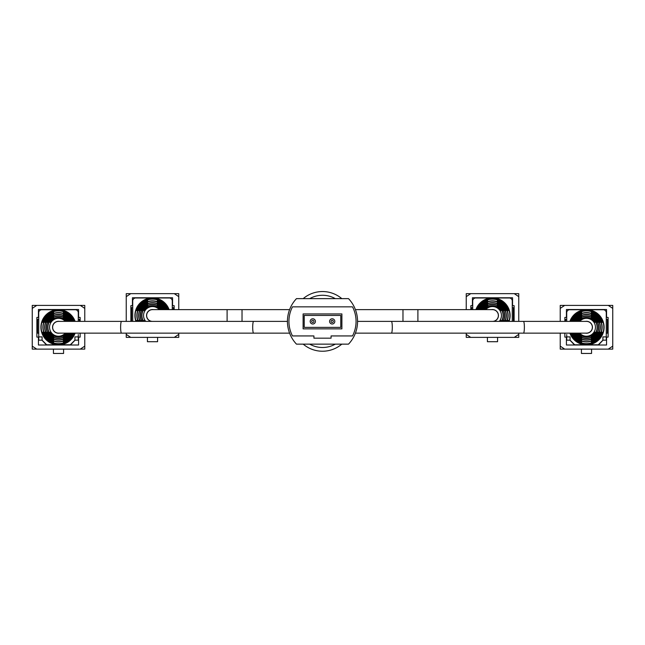 <?xml version="1.0" encoding="UTF-8"?>
<svg xmlns="http://www.w3.org/2000/svg" width="645" height="645" viewBox="0 0 645 645"><rect width="100%" height="100%" fill="white"/><g stroke="black" fill="none" stroke-linecap="round" stroke-linejoin="round"><path stroke-width="0.97" d="M303.19 344.14A29.839 29.839 0 0 0 341.81 344.14M341.81 298.635A29.839 29.839 0 0 0 303.19 298.635A29.839 29.839 0 0 1 341.81 298.635M355.411 333.142L391.394 333.142A5.878 0.911 90 0 0 392.305 327.265A5.878 0.911 90 0 0 391.394 321.387L586.49 321.387A5.878 5.878 0 0 1 592.368 327.265A5.878 5.878 0 0 1 586.49 333.142A5.878 5.878 0 0 0 592.368 327.265M287.436 321.387L253.606 321.387A5.878 0.911 -90 0 0 252.695 327.265A5.878 0.911 -90 0 0 253.606 333.142L58.51 333.142A5.878 5.878 0 0 1 52.632 327.265A5.878 5.878 0 0 1 58.51 321.387A5.878 5.878 0 0 0 52.632 327.265M402.972 321.387L402.972 309.64L492.498 309.64A5.878 5.878 0 0 1 498.367 315.518A5.878 5.878 0 0 1 492.498 321.387A5.878 5.878 0 0 0 498.367 315.518M152.502 321.387A5.878 5.878 0 0 1 146.633 315.518A5.878 5.878 0 0 1 152.502 309.64A5.878 5.878 0 0 0 146.633 315.518M312.801 318.783A2.612 2.612 0 0 1 315.413 321.387A2.612 2.612 0 0 1 312.801 324A2.612 2.612 0 0 1 310.189 321.387A2.612 2.612 0 0 1 312.801 318.783A2.612 2.612 0 0 0 310.189 321.387A2.612 2.612 0 0 0 312.801 324M332.199 318.783A2.612 2.612 0 0 1 334.811 321.387A2.612 2.612 0 0 1 332.199 324A2.612 2.612 0 0 1 329.587 321.387A2.612 2.612 0 0 1 332.199 318.783A2.612 2.612 0 0 0 329.587 321.387A2.612 2.612 0 0 0 332.199 324M340.778 327.362L340.778 315.421L304.222 315.421L304.222 327.362L340.778 327.362M296.482 298.635A33.137 33.137 0 0 0 296.482 344.14L348.518 344.14A33.137 33.137 0 0 0 348.518 298.635L296.482 298.635M292.475 335.94L313.922 335.94L313.922 338.173L331.079 338.173L331.079 335.94L352.525 335.94A31.645 31.645 0 0 0 352.525 306.843L292.475 306.843A31.645 31.645 0 0 0 292.475 335.94M341.898 328.853L341.898 313.93L303.102 313.93L303.102 328.853L341.898 328.853M80.294 349.122L84.769 349.122L84.769 346.139L80.294 349.122L36.725 349.122L32.25 346.139L32.25 308.391L36.725 305.408L80.294 305.408L84.769 308.391L84.769 305.408L80.294 305.408M32.25 346.139L32.25 349.122L36.725 349.122M84.769 308.391L84.769 321.387M84.769 333.142L84.769 346.139M80.141 321.387L80.141 317.421L78.577 317.421L78.577 309.511L38.442 309.511L38.442 317.421L36.878 317.421L36.878 337.109L38.442 337.109L38.442 345.019L78.577 345.019L78.577 337.109L80.141 337.109L80.141 333.142M70.442 345.019L75.07 340.173M41.949 340.173L46.577 345.019M36.725 305.408L32.25 305.408L32.25 308.391M53.438 349.122L53.438 353.452L63.581 353.452L63.581 349.122M56.889 344.793L46.722 344.793L42.094 340.173L42.094 336.892L42.094 340.173L38.74 340.173L38.74 312.72L38.74 334.497M74.925 336.892L78.279 336.892L78.279 340.173L74.925 340.173L74.925 336.892L74.925 340.173L70.297 344.793L60.13 344.793M63.137 310.277L63.137 309.737L75.296 309.737A2.983 2.983 0 0 1 78.279 312.72L78.279 321.387L78.279 312.72M53.882 344.793L53.882 344.253M78.279 336.892L78.279 334.497M63.137 344.793L63.137 344.253M38.74 312.72A2.983 2.983 0 0 1 41.723 309.737L56.889 309.737M63.137 309.737L60.13 309.737M38.74 336.892L42.094 336.892M53.882 310.277L53.882 309.737M79.4 333.142L78.279 333.159M79.4 321.387L79.4 319.428L78.279 319.428M38.74 319.428L37.62 319.428L37.62 333.159L38.74 333.159M75.102 333.142A17.608 17.608 0 0 1 40.901 327.265A17.608 17.608 0 0 1 63.355 310.342L63.355 310.584A17.375 17.375 0 0 1 74.86 321.387M59.566 321.387A5.966 5.966 0 0 0 52.543 327.265A5.966 5.966 0 0 0 59.566 333.142M66.403 333.142A9.844 9.844 0 0 1 49.988 332.191L50.262 332.191A9.611 9.611 0 0 0 66.112 333.142M71.942 333.142A14.658 14.658 0 0 1 44.699 332.191L44.948 332.191A14.424 14.424 0 0 0 71.684 333.142M74.062 333.142A16.625 16.625 0 0 1 42.635 332.191L42.876 332.191A16.391 16.391 0 0 0 73.812 333.142M69.974 333.142A12.884 12.884 0 0 1 46.609 332.191L46.859 332.191A12.65 12.65 0 0 0 69.708 333.142M68.152 333.142A11.287 11.287 0 0 1 48.351 332.191L48.609 332.191A11.054 11.054 0 0 0 67.878 333.142M65.266 333.142A8.949 8.949 0 0 1 49.56 327.265A8.949 8.949 0 0 1 65.266 321.387M53.664 336.682A10.586 10.586 0 0 1 53.664 317.848L53.664 317.59A10.82 10.82 0 0 0 53.664 336.94L53.664 336.682M53.664 338.286A12.037 12.037 0 0 1 53.664 316.244L53.664 315.994A12.271 12.271 0 0 0 53.664 338.536L53.664 338.415M53.664 340.004A13.634 13.634 0 0 1 53.664 314.526L53.664 314.276A13.867 13.867 0 0 0 53.664 340.254L53.664 340.254M53.664 341.89A15.407 15.407 0 0 1 53.664 312.64L53.664 312.398A15.641 15.641 0 0 0 53.664 342.132L53.664 342.132M53.664 343.946L53.664 343.946A17.375 17.375 0 0 1 53.664 310.584L53.664 310.342M63.355 343.946L63.355 343.946A17.375 17.375 0 0 0 74.86 333.142M72.756 333.142A15.407 15.407 0 0 1 63.355 341.89L63.355 342.132A15.641 15.641 0 0 0 73.006 333.142M70.805 333.142A13.634 13.634 0 0 1 63.355 340.004L63.355 340.254A13.867 13.867 0 0 0 71.063 333.142M69.015 333.142A12.037 12.037 0 0 1 63.355 338.286L63.355 338.536A12.271 12.271 0 0 0 69.289 333.142M67.322 333.142A10.586 10.586 0 0 1 63.355 336.682L63.355 336.94A10.82 10.82 0 0 0 67.596 333.142M67.596 321.387A10.82 10.82 0 0 0 63.355 317.59L63.355 317.848A10.586 10.586 0 0 1 67.322 321.387M69.289 321.387A12.271 12.271 0 0 0 63.355 315.994L63.355 316.244A12.037 12.037 0 0 1 69.015 321.387M71.063 321.387A13.867 13.867 0 0 0 63.355 314.276L63.355 314.526A13.634 13.634 0 0 1 70.805 321.387M73.006 321.387A15.641 15.641 0 0 0 63.355 312.398L63.355 312.64A15.407 15.407 0 0 1 72.756 321.387M73.812 321.387A16.391 16.391 0 0 0 42.876 322.339L42.635 322.339A16.625 16.625 0 0 1 74.062 321.387M69.708 321.387A12.65 12.65 0 0 0 46.859 322.339L46.609 322.339A12.884 12.884 0 0 1 69.974 321.387M71.684 321.387A14.424 14.424 0 0 0 44.948 322.339L44.699 322.339A14.658 14.658 0 0 1 71.942 321.387M67.878 321.387A11.054 11.054 0 0 0 48.609 322.339L48.351 322.339A11.287 11.287 0 0 1 68.152 321.387M66.112 321.387A9.611 9.611 0 0 0 50.262 322.339L49.988 322.339A9.844 9.844 0 0 1 66.403 321.387M63.355 310.584L63.355 310.342A17.608 17.608 0 0 1 75.102 321.387M53.664 317.066L53.664 316.244M174.287 337.375L178.762 337.375L178.762 334.392L174.287 337.375L130.725 337.375L126.243 334.392L126.243 333.142M126.243 321.387L126.243 296.644L130.725 293.66L174.287 293.66L178.762 296.644L178.762 293.66L174.287 293.66M126.243 334.392L126.243 337.375L130.725 337.375M178.762 296.644L178.762 309.64M178.762 333.142L178.762 334.392M174.142 309.64L174.142 305.666L172.57 305.666L172.57 297.764L132.435 297.764L132.435 305.666L130.87 305.666L130.87 321.387M132.435 333.142L172.57 333.142M130.725 293.66L126.243 293.66L126.243 296.644M147.431 337.375L147.431 341.705L157.582 341.705L157.582 337.375M132.733 321.387L132.733 300.973L132.733 321.387M157.13 298.53L157.13 297.982L169.288 297.982A2.983 2.983 0 0 1 172.271 300.973L172.271 309.64L172.271 300.973M132.733 300.973A2.983 2.983 0 0 1 135.724 297.982L150.89 297.982M157.13 297.982L154.123 297.982M147.882 298.53L147.882 297.982M173.392 309.64L173.392 307.681L172.271 307.681M131.62 321.387L131.62 307.681L132.733 307.681M135.91 321.387A17.608 17.608 0 0 1 157.356 298.595L157.356 298.837A17.375 17.375 0 0 1 168.853 309.64M153.558 309.64A5.966 5.966 0 0 0 146.56 314.986A5.966 5.966 0 0 0 151.454 321.387M144.609 321.387A9.844 9.844 0 0 1 143.988 320.444L144.254 320.444A9.611 9.611 0 0 0 144.907 321.387M139.078 321.387A14.658 14.658 0 0 1 138.699 320.444L138.949 320.444A14.424 14.424 0 0 0 139.328 321.387M136.958 321.387A16.625 16.625 0 0 1 136.627 320.444L136.877 320.444A16.391 16.391 0 0 0 137.208 321.387M141.045 321.387A12.884 12.884 0 0 1 140.602 320.444L140.852 320.444A12.65 12.65 0 0 0 141.303 321.387M142.859 321.387A11.287 11.287 0 0 1 142.343 320.444L142.601 320.444A11.054 11.054 0 0 0 143.142 321.387M145.754 321.387A8.949 8.949 0 0 1 149.366 307.133A8.949 8.949 0 0 1 159.259 309.64M143.698 321.387A10.586 10.586 0 0 1 147.657 306.101L147.657 305.843A10.82 10.82 0 0 0 143.416 321.387M141.997 321.387A12.037 12.037 0 0 1 147.657 304.496L147.657 304.238A12.271 12.271 0 0 0 141.731 321.387M140.207 321.387A13.634 13.634 0 0 1 147.657 302.779L147.657 302.529A13.867 13.867 0 0 0 139.949 321.387M138.264 321.387A15.407 15.407 0 0 1 147.657 300.892L147.657 300.643A15.641 15.641 0 0 0 138.006 321.387M136.16 321.387A17.375 17.375 0 0 1 147.657 298.837L147.657 298.595M161.597 309.64A10.82 10.82 0 0 0 157.356 305.843L157.356 306.101A10.586 10.586 0 0 1 161.315 309.64M163.282 309.64A12.271 12.271 0 0 0 157.356 304.238L157.356 304.496A12.037 12.037 0 0 1 163.016 309.64M165.064 309.64A13.867 13.867 0 0 0 157.356 302.529L157.356 302.779A13.634 13.634 0 0 1 164.806 309.64M166.999 309.64A15.641 15.641 0 0 0 157.356 300.643L157.356 300.892A15.407 15.407 0 0 1 166.749 309.64M167.805 309.64A16.391 16.391 0 0 0 136.877 310.592L136.627 310.592A16.625 16.625 0 0 1 168.055 309.64M163.709 309.64A12.65 12.65 0 0 0 140.852 310.592L140.602 310.592A12.884 12.884 0 0 1 163.967 309.64M165.676 309.64A14.424 14.424 0 0 0 138.949 310.592L138.699 310.592A14.658 14.658 0 0 1 165.934 309.64M161.871 309.64A11.054 11.054 0 0 0 142.601 310.592L142.343 310.592A11.287 11.287 0 0 1 162.145 309.64M160.105 309.64A9.611 9.611 0 0 0 144.254 310.592L143.988 310.592A9.844 9.844 0 0 1 160.403 309.64M157.356 298.837L157.356 298.595A17.608 17.608 0 0 1 169.103 309.64M147.657 305.319L147.657 304.496M514.275 337.375L518.757 337.375L518.757 334.392L514.275 337.375L470.713 337.375L466.238 334.392L466.238 333.142M466.238 309.64L466.238 296.644L470.713 293.66L514.275 293.66L518.757 296.644L518.757 293.66L514.275 293.66M466.238 334.392L466.238 337.375L470.713 337.375M518.757 296.644L518.757 321.387M518.757 333.142L518.757 334.392M514.13 321.387L514.13 305.666L512.565 305.666L512.565 297.764L472.43 297.764L472.43 305.666L470.858 305.666L470.858 309.64M472.43 333.142L512.565 333.142M470.713 293.66L466.238 293.66L466.238 296.644M487.418 337.375L487.418 341.705L497.569 341.705L497.569 337.375M472.729 309.64L472.729 300.973L472.729 309.64M497.118 298.53L497.118 297.982L509.276 297.982A2.983 2.983 0 0 1 512.267 300.973L512.267 321.387L512.267 300.973M472.729 300.973A2.983 2.983 0 0 1 475.712 297.982L490.877 297.982M497.118 297.982L494.11 297.982M487.87 298.53L487.87 297.982M513.38 321.387L513.38 307.681L512.267 307.681M471.608 309.64L471.608 307.681L472.729 307.681M475.897 309.64A17.608 17.608 0 0 1 510.098 315.518A17.608 17.608 0 0 1 509.09 321.387M493.546 321.387A5.966 5.966 0 0 0 492.498 309.552A5.966 5.966 0 0 0 491.442 309.64M500.093 321.387A9.611 9.611 0 0 0 500.746 320.444L501.012 320.444A9.844 9.844 0 0 1 500.391 321.387M505.672 321.387A14.424 14.424 0 0 0 506.051 320.444L506.301 320.444A14.658 14.658 0 0 1 505.922 321.387M507.792 321.387A16.391 16.391 0 0 0 508.123 320.444L508.373 320.444A16.625 16.625 0 0 1 508.042 321.387M503.697 321.387A12.65 12.65 0 0 0 504.148 320.444L504.398 320.444A12.884 12.884 0 0 1 503.955 321.387M501.858 321.387A11.054 11.054 0 0 0 502.399 320.444L502.657 320.444A11.287 11.287 0 0 1 502.141 321.387M485.741 309.64A8.949 8.949 0 0 1 501.447 315.518A8.949 8.949 0 0 1 499.246 321.387M497.343 298.837L497.343 298.837A17.375 17.375 0 0 1 508.841 321.387M506.994 321.387A15.641 15.641 0 0 0 497.343 300.643L497.343 300.892A15.407 15.407 0 0 1 506.736 321.387M505.051 321.387A13.867 13.867 0 0 0 497.343 302.529L497.343 302.779A13.634 13.634 0 0 1 504.793 321.387M503.269 321.387A12.271 12.271 0 0 0 497.343 304.238L497.343 304.496A12.037 12.037 0 0 1 503.003 321.387M501.584 321.387A10.82 10.82 0 0 0 497.343 305.843L497.343 306.101A10.586 10.586 0 0 1 501.302 321.387M487.644 298.595L487.644 298.837A17.375 17.375 0 0 0 476.147 309.64M487.644 300.643L487.644 300.643A15.641 15.641 0 0 0 478.001 309.64M478.251 309.64A15.407 15.407 0 0 1 487.644 300.892M487.644 302.529L487.644 302.529A13.867 13.867 0 0 0 479.936 309.64M480.194 309.64A13.634 13.634 0 0 1 487.644 302.779M481.984 309.64A12.037 12.037 0 0 1 487.644 304.496L487.644 304.238A12.271 12.271 0 0 0 481.718 309.64M483.685 309.64A10.586 10.586 0 0 1 487.644 306.101L487.644 305.843A10.82 10.82 0 0 0 483.403 309.64M477.195 309.64A16.391 16.391 0 0 1 508.123 310.592L508.373 310.592A16.625 16.625 0 0 0 476.945 309.64M481.291 309.64A12.65 12.65 0 0 1 504.148 310.592L504.398 310.592A12.884 12.884 0 0 0 481.033 309.64M479.324 309.64A14.424 14.424 0 0 1 506.051 310.592L506.301 310.592A14.658 14.658 0 0 0 479.066 309.64M483.129 309.64A11.054 11.054 0 0 1 502.399 310.592L502.657 310.592A11.287 11.287 0 0 0 482.855 309.64M484.895 309.64A9.611 9.611 0 0 1 500.746 310.592L501.012 310.592A9.844 9.844 0 0 0 484.597 309.64M487.644 305.319L487.644 304.496M608.275 349.122L612.75 349.122L612.75 346.139L608.275 349.122L564.706 349.122L560.231 346.139L560.231 333.142M560.231 321.387L560.231 308.391L564.706 305.408L608.275 305.408L612.75 308.391L612.75 305.408L608.275 305.408M560.231 346.139L560.231 349.122L564.706 349.122M612.75 308.391L612.75 346.139M564.859 333.142L564.859 337.109L566.423 337.109L566.423 345.019L606.558 345.019L606.558 337.109L608.122 337.109L608.122 317.421L606.558 317.421L606.558 309.511L566.423 309.511L566.423 317.421L564.859 317.421L564.859 321.387M598.423 345.019L603.051 340.173M569.93 340.173L574.558 345.019M564.706 305.408L560.231 305.408L560.231 308.391M581.419 349.122L581.419 353.452L591.562 353.452L591.562 349.122M584.87 344.793L574.703 344.793L570.075 340.173L570.075 336.892L570.075 340.173L566.721 340.173L566.721 334.497M566.721 321.387L566.721 312.72L566.721 321.387M602.906 336.892L606.26 336.892L606.26 340.173L602.906 340.173L602.906 336.892L602.906 340.173L598.278 344.793L588.111 344.793M591.118 310.277L591.118 309.737L603.277 309.737A2.983 2.983 0 0 1 606.26 312.72L606.26 336.892M581.863 344.793L581.863 344.253M591.118 344.793L591.118 344.253M566.721 312.72A2.983 2.983 0 0 1 569.704 309.737L584.87 309.737M591.118 309.737L588.111 309.737M566.721 336.892L570.075 336.892M581.863 310.277L581.863 309.737M606.26 334.497L606.26 312.72M606.26 319.428L607.38 319.428L607.38 333.159L606.26 333.159M565.601 333.142L566.721 333.159M565.601 321.387L565.601 319.428L566.721 319.428M569.898 321.387A17.608 17.608 0 0 1 604.099 327.265A17.608 17.608 0 0 1 569.898 333.142M585.434 333.142A5.966 5.966 0 0 0 592.457 327.265A5.966 5.966 0 0 0 585.434 321.387M578.888 333.142A9.611 9.611 0 0 0 594.738 332.191L595.013 332.191A9.844 9.844 0 0 1 578.597 333.142M573.316 333.142A14.424 14.424 0 0 0 600.052 332.191L600.301 332.191A14.658 14.658 0 0 1 573.058 333.142M571.188 333.142A16.391 16.391 0 0 0 602.124 332.191L602.365 332.191A16.625 16.625 0 0 1 570.938 333.142M575.292 333.142A12.65 12.65 0 0 0 598.141 332.191L598.391 332.191A12.884 12.884 0 0 1 575.026 333.142M577.122 333.142A11.054 11.054 0 0 0 596.391 332.191L596.649 332.191A11.287 11.287 0 0 1 576.848 333.142M579.734 321.387A8.949 8.949 0 0 1 595.44 327.265A8.949 8.949 0 0 1 579.734 333.142M577.404 333.142A10.82 10.82 0 0 0 581.645 336.94L581.645 336.682A10.586 10.586 0 0 1 577.678 333.142M581.645 338.415L581.645 338.286A12.037 12.037 0 0 1 575.985 333.142M581.645 338.286L581.645 338.536A12.271 12.271 0 0 1 575.711 333.142M581.645 340.004L581.645 340.004A13.634 13.634 0 0 1 574.195 333.142M573.937 333.142A13.867 13.867 0 0 0 581.645 340.254M581.645 341.89L581.645 341.89A15.407 15.407 0 0 1 572.244 333.142M571.994 333.142A15.641 15.641 0 0 0 581.645 342.132M581.645 343.946L581.645 343.946A17.375 17.375 0 0 1 570.14 333.142M591.336 343.946L591.336 343.946A17.375 17.375 0 0 0 591.336 310.584L591.336 310.584M591.336 342.132A15.641 15.641 0 0 0 591.336 312.398L591.336 312.64A15.407 15.407 0 0 1 591.336 341.89L591.336 341.89M591.336 340.254A13.867 13.867 0 0 0 591.336 314.276L591.336 314.526A13.634 13.634 0 0 1 591.336 340.004L591.336 340.004M591.336 338.536A12.271 12.271 0 0 0 591.336 315.994L591.336 316.244A12.037 12.037 0 0 1 591.336 338.286L591.336 338.415M591.336 336.94A10.82 10.82 0 0 0 591.336 317.59L591.336 317.848A10.586 10.586 0 0 1 591.336 336.682L591.336 336.819M581.645 310.342L581.645 310.584A17.375 17.375 0 0 0 570.14 321.387M581.645 312.398L581.645 312.398A15.641 15.641 0 0 0 571.994 321.387M572.244 321.387A15.407 15.407 0 0 1 581.645 312.64M581.645 314.276L581.645 314.276A13.867 13.867 0 0 0 573.937 321.387M574.195 321.387A13.634 13.634 0 0 1 581.645 314.526M575.985 321.387A12.037 12.037 0 0 1 581.645 316.244L581.645 315.994A12.271 12.271 0 0 0 575.711 321.387M577.678 321.387A10.586 10.586 0 0 1 581.645 317.848L581.645 317.59A10.82 10.82 0 0 0 577.404 321.387M571.188 321.387A16.391 16.391 0 0 1 602.124 322.339L602.365 322.339A16.625 16.625 0 0 0 570.938 321.387M575.292 321.387A12.65 12.65 0 0 1 598.141 322.339L598.391 322.339A12.884 12.884 0 0 0 575.026 321.387M573.316 321.387A14.424 14.424 0 0 1 600.052 322.339L600.301 322.339A14.658 14.658 0 0 0 573.058 321.387M577.122 321.387A11.054 11.054 0 0 1 596.391 322.339L596.649 322.339A11.287 11.287 0 0 0 576.848 321.387M578.888 321.387A9.611 9.611 0 0 1 594.738 322.339L595.013 322.339A9.844 9.844 0 0 0 578.597 321.387M581.645 317.066L581.645 316.244M309.689 344.14A26.106 26.106 0 0 0 335.311 344.14M335.311 298.635A26.106 26.106 0 0 0 309.689 298.635M523.466 321.387A5.878 0.911 90 0 1 524.377 327.265A5.878 0.911 90 0 1 523.466 333.142L586.49 333.142M121.534 333.142A5.878 0.911 -90 0 1 120.623 327.265A5.878 0.911 -90 0 1 121.534 321.387L58.51 321.387M417.896 309.64L417.896 321.387M242.028 321.387L242.028 309.64L289.589 309.64M227.105 321.387L227.105 309.64L152.502 309.64M312.801 322.508A1.121 1.121 0 0 0 313.922 321.387A1.121 1.121 0 0 0 312.801 320.275A1.121 1.121 0 0 0 311.68 321.387A1.121 1.121 0 0 0 312.801 322.508M332.199 322.508A1.121 1.121 0 0 0 333.32 321.387A1.121 1.121 0 0 0 332.199 320.275A1.121 1.121 0 0 0 331.079 321.387A1.121 1.121 0 0 0 332.199 322.508M391.394 333.142L523.466 333.142M391.394 321.387L357.564 321.387M253.606 321.387L121.534 321.387M253.606 333.142L289.589 333.142M402.972 309.64L355.411 309.64M242.028 309.64L227.105 309.64"/></g></svg>
